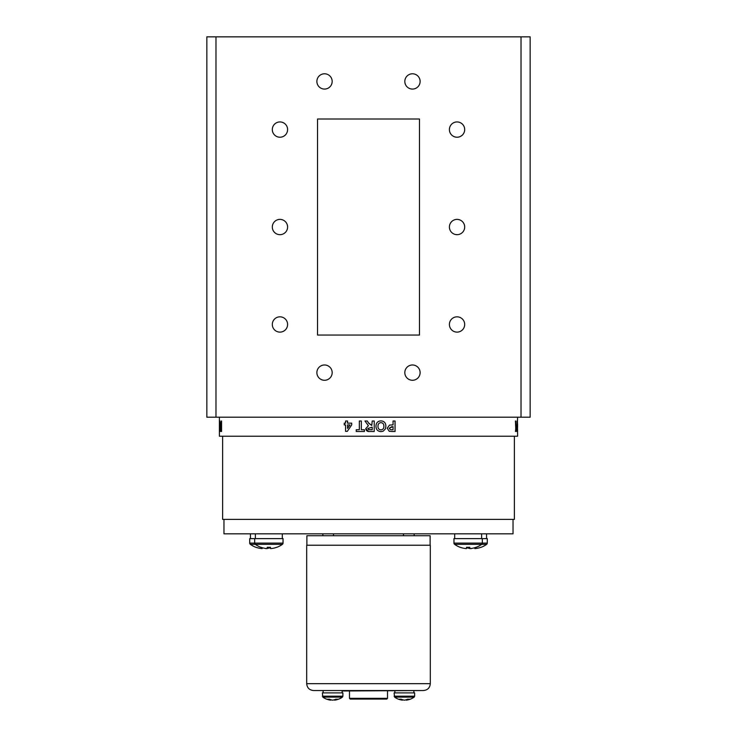 <?xml version="1.0" encoding="UTF-8"?>
<svg xmlns="http://www.w3.org/2000/svg" width="737" height="737" viewBox="0 0 737 737"><rect width="100%" height="100%" fill="white"/><g stroke="black" fill="none" stroke-linecap="round" stroke-linejoin="round"><path stroke-width="1.11" d="M219.552 423.37L219.552 429.708M219.617 421.822L219.617 430.657M219.571 425.442L219.571 422.771M219.552 427.193L219.571 429.717M457.051 219.386A7.646 7.646 0 0 0 449.404 227.024A7.646 7.646 0 0 0 457.051 234.67A7.646 7.646 0 0 0 464.688 227.024A7.646 7.646 0 0 0 457.051 219.386M457.051 316.827A7.646 7.646 0 0 0 449.404 324.473A7.646 7.646 0 0 0 457.051 332.12A7.646 7.646 0 0 0 464.688 324.473A7.646 7.646 0 0 0 457.051 316.827M412.471 364.981A7.646 7.646 0 0 0 404.825 372.627A7.646 7.646 0 0 0 412.471 380.274A7.646 7.646 0 0 0 420.118 372.627A7.646 7.646 0 0 0 412.471 364.981M324.529 364.981A7.646 7.646 0 0 0 316.882 372.627A7.646 7.646 0 0 0 324.529 380.274A7.646 7.646 0 0 0 332.175 372.627A7.646 7.646 0 0 0 324.529 364.981M279.949 219.386A7.646 7.646 0 0 0 272.312 227.024A7.646 7.646 0 0 0 279.949 234.67A7.646 7.646 0 0 0 287.596 227.024A7.646 7.646 0 0 0 279.949 219.386M279.949 316.827A7.646 7.646 0 0 0 272.312 324.473A7.646 7.646 0 0 0 279.949 332.12A7.646 7.646 0 0 0 287.596 324.473A7.646 7.646 0 0 0 279.949 316.827M279.949 121.937A7.646 7.646 0 0 0 272.312 129.583A7.646 7.646 0 0 0 279.949 137.229A7.646 7.646 0 0 0 287.596 129.583A7.646 7.646 0 0 0 279.949 121.937M395.06 421.011L395.06 431.495L389.293 431.329L387.22 428.243L389.541 425.056L393.07 424.908L393.07 421.011L395.06 421.011M380.909 420.873C384.134 421.103 385.783 422.881 385.866 426.189L385.423 428.851L383.157 431.219L380.955 431.624C377.703 431.366 376.045 429.57 375.981 426.235C376.045 422.918 377.694 421.131 380.928 420.873C384.152 421.103 385.801 422.881 385.884 426.189L385.405 428.851L383.139 431.219L380.937 431.624M372.222 421.011L374.23 421.011L374.23 431.495L369.836 431.495C367.459 431.762 366.105 430.795 365.764 428.584L368.399 425.7L364.962 421.011L367.321 421.011L368.804 423.388L371.77 425.442L372.222 421.011L374.23 421.011L374.23 431.495L369.836 431.495M361.333 421.011L361.333 429.745L364.428 429.745L364.428 431.495L356.238 431.495L356.238 429.745L359.324 429.745L359.324 421.011L361.333 421.011L359.334 421.011L359.334 429.745M345.57 424.908L344.243 424.908L344.243 423.158L345.57 423.158L345.57 421.011L347.56 421.011L347.56 423.158L351.696 423.158L351.696 424.899L347.293 431.357L345.57 431.357L345.57 424.908L345.589 431.357L347.293 431.357M517.236 421.011L517.42 431.495L516.794 431.495L517.236 421.011M515.697 431.495L515.753 421.011L516.14 428.805L515.614 430.657M221.561 421.011L221.561 431.495L220.685 431.329L220.427 428.243L221.238 421.011L221.238 424.908M220.271 426.189L219.819 431.624L219.819 420.873L220.271 426.189M517.448 421.094L517.595 436.221L219.405 436.221L219.423 421.03M517.448 421.011L517.595 417.206M219.414 425.442L219.405 417.206M219.405 431.495L219.405 425.7M514.371 436.221L514.371 519.373L222.629 519.373L222.629 436.221M513.035 519.373L513.035 533.818L223.965 533.818L223.965 519.373M412.471 73.783A7.646 7.646 0 0 0 404.825 81.429A7.646 7.646 0 0 0 412.471 89.076A7.646 7.646 0 0 0 420.118 81.429A7.646 7.646 0 0 0 412.471 73.783M324.529 73.783A7.646 7.646 0 0 0 316.882 81.429A7.646 7.646 0 0 0 324.529 89.076A7.646 7.646 0 0 0 332.175 81.429A7.646 7.646 0 0 0 324.529 73.783M457.051 121.937A7.646 7.646 0 0 0 449.404 129.583A7.646 7.646 0 0 0 457.051 137.229A7.646 7.646 0 0 0 464.688 129.583A7.646 7.646 0 0 0 457.051 121.937M419.464 335.049L419.464 119.007L317.536 119.007L317.536 335.049L419.464 335.049M370.683 429.708L369.08 429.745M368.5 429.597L372.213 429.745L372.222 427.193L367.781 428.492L368.905 429.708L370.499 429.745M371.761 425.442L368.5 422.9M368.491 431.431L365.773 428.584L368.399 425.7L364.962 421.011L367.321 421.011M356.257 429.745L356.257 431.495L364.428 431.495M361.342 429.745L364.428 429.745M515.909 429.671L515.909 429.017M517.42 431.458L517.337 429.745M517.079 421.011L517.236 429.653M516.794 431.495L517.263 429.745M515.43 431.495L515.983 427.285M515.43 421.011L515.753 428.473M221.386 429.745L220.842 429.671L220.676 428.206L221.386 426.649L221.386 429.745L221.238 426.649M221.561 431.495L220.833 431.329L220.575 428.243L221.174 424.908M517.577 424.051L517.577 427.22M517.567 429.708L517.577 431.486M220.833 428.4L220.989 431.495M219.635 421.573L219.635 424.641M219.635 427.921L219.644 431.007M219.764 421.886L219.727 421.011M517.494 430.187L517.54 425.922M517.54 424.917L517.457 421.573M206.848 417.206L206.848 36.85L215.978 36.85L215.978 417.206L206.848 417.206M530.152 417.206L521.022 417.206L521.022 36.85L530.152 36.85L530.152 417.206M521.022 417.206L215.978 417.206M521.022 36.85L215.978 36.85M317.536 119.007L317.536 335.049M221.082 427.322L221.146 429.745M219.875 421.011L219.792 421.573M219.405 429.745L219.423 427.193L219.405 429.745M219.819 422.623L219.819 429.883L219.819 422.623M219.902 429.726L219.902 422.789M219.718 422.983L219.902 420.956M219.902 431.55L219.718 429.56M517.263 431.329L517.346 430.187M517.319 429.883L517.319 422.623M516.066 429.017L516.066 426.999M347.56 424.908L347.56 428.4L349.955 424.908L347.56 424.908M347.578 428.363L349.955 424.908M345.57 423.158L345.589 421.011L347.56 421.011M344.262 424.908L344.262 423.158M347.578 423.158L351.696 423.158M370.508 429.745L372.222 429.745M380.918 422.623C378.892 422.909 377.906 424.134 377.98 426.29C377.915 428.446 378.892 429.643 380.918 429.883L380.928 429.883C382.964 429.625 383.949 428.418 383.885 426.253C383.931 424.107 382.945 422.9 380.928 422.623L380.918 422.623C378.901 422.909 377.915 424.134 377.989 426.29C377.924 428.446 378.901 429.643 380.928 429.883M391.881 426.649L389.219 428.206L390.444 429.671L389.2 428.206L393.07 426.649L393.07 429.745L390.444 429.671L392.02 429.745M393.07 421.011L395.032 421.011L395.032 431.495L391.752 431.495M391.706 424.908L393.042 424.908M430.113 545.233L430.113 535.725L306.887 535.725L306.887 545.233M386.759 699.091L350.241 699.091L349.485 698.326L387.515 698.326L386.759 699.091M342.134 690.984L423.462 690.532L327.154 690.532M430.307 683.687L430.307 545.233L306.693 545.233L306.693 683.687L430.307 683.687C429.901 687.842 427.617 690.127 423.462 690.532M342.134 692.891L342.134 690.532L313.538 690.532L323.11 690.532L323.11 692.891M325.699 697.119L322.824 697.119A16.794 16.794 0 0 0 330.646 700.15A16.794 11.82 97.8 0 1 327.597 699.183A15.882 8.678 -40.8 0 0 329.439 699.183A16.794 11.82 -97.8 0 0 332.617 700.15A16.794 11.82 97.8 0 0 335.805 699.183A15.882 8.678 40.8 0 0 336.745 699.22A15.882 8.678 40.8 0 0 337.647 699.183A16.794 11.82 -97.8 0 1 334.598 700.15A16.794 16.794 0 0 0 342.419 697.119L325.699 697.119M322.355 696.189L342.889 696.189L342.889 692.891L322.355 692.891L322.824 697.119M397.455 697.119L394.581 697.119A16.794 16.794 0 0 0 402.402 700.15A16.794 11.82 97.8 0 1 399.353 699.183A15.882 8.678 -40.8 0 0 401.195 699.183A16.794 11.82 -97.8 0 0 404.383 700.15A16.794 11.82 97.8 0 0 407.561 699.183A15.882 8.678 40.8 0 0 408.501 699.22A15.882 8.678 40.8 0 0 409.404 699.183A16.794 11.82 -97.8 0 1 406.354 700.15A16.794 16.794 0 0 0 414.176 697.119L397.455 697.119M394.111 696.189L414.645 696.189L414.645 692.891L394.111 692.891L394.581 697.119M322.861 535.725L322.861 533.818M414.139 533.818L414.139 535.725M255.38 533.818L255.38 538.618M282.308 533.818L282.308 538.618M250.442 533.818L250.442 538.618M454.692 533.818L454.692 538.618M481.62 533.818L481.62 538.618M267.218 547.259L267.107 548.604L267.218 547.259A21.972 17.227 0 0 0 268.848 547.305A21.972 17.227 0 0 0 270.47 547.259L270.59 548.604A23.123 23.04 180 0 0 276.808 547.259L276.845 547.305A23.123 23.123 0 0 0 282.409 544.339A1.52 1.52 0 0 0 283.036 543.105L283.036 538.618L254.661 538.618L254.661 543.105A1.52 1.52 0 0 0 255.288 544.339L250.34 544.339A23.123 23.123 0 0 0 255.905 547.305L255.942 547.259A23.123 23.04 180 0 0 262.16 548.604L262.243 547.702L262.16 548.604M282.409 544.339L255.288 544.339A23.123 23.123 0 0 0 260.852 547.305L260.889 547.259A23.123 23.04 180 0 0 267.107 548.604M270.59 548.604L270.47 547.259M254.661 538.618L249.714 538.618L249.714 543.105A1.52 1.52 0 0 0 250.34 544.339M270.507 547.702A23.123 23.04 180 0 1 267.126 548.439M266.37 548.531A23.123 23.04 180 0 1 265.642 548.604M482.339 538.618L482.339 543.105L453.964 543.105L453.964 538.618L487.286 538.618L487.286 543.105A1.52 1.52 0 0 1 486.66 544.339L454.591 544.339A23.123 23.123 0 0 0 460.155 547.305L460.192 547.259A23.123 23.04 180 0 0 466.41 548.604L466.53 547.259L466.41 548.604M471.358 548.604L471.358 548.604A23.123 23.04 180 0 1 470.63 548.531M469.874 548.439A23.123 23.04 180 0 1 466.493 547.702M474.84 548.604L474.757 547.702L474.84 548.604A23.123 23.04 180 0 0 481.058 547.259L481.095 547.305A23.123 23.123 0 0 0 486.66 544.339M453.964 543.105A1.52 1.52 0 0 0 454.591 544.339M487.286 543.105L482.339 543.105A1.52 1.52 0 0 1 481.712 544.339A23.123 23.123 0 0 1 476.148 547.305L476.111 547.259A23.123 23.04 180 0 1 469.893 548.604L469.782 547.259L469.893 548.604M466.53 547.259A21.972 17.227 0 0 0 468.152 547.305A21.972 17.227 0 0 0 469.782 547.259M333.511 533.818L333.511 535.725M403.489 535.725L403.489 533.818M283.036 543.105L249.714 543.105M387.515 690.984L387.515 698.326M349.485 690.984L349.485 698.326M306.693 683.687C307.099 687.842 309.383 690.127 313.538 690.532M342.889 696.189L342.419 697.119M414.645 696.189L414.176 697.119M394.866 690.984L394.866 692.891M413.89 690.532L413.89 692.891M486.558 538.618L486.558 533.818"/></g></svg>
